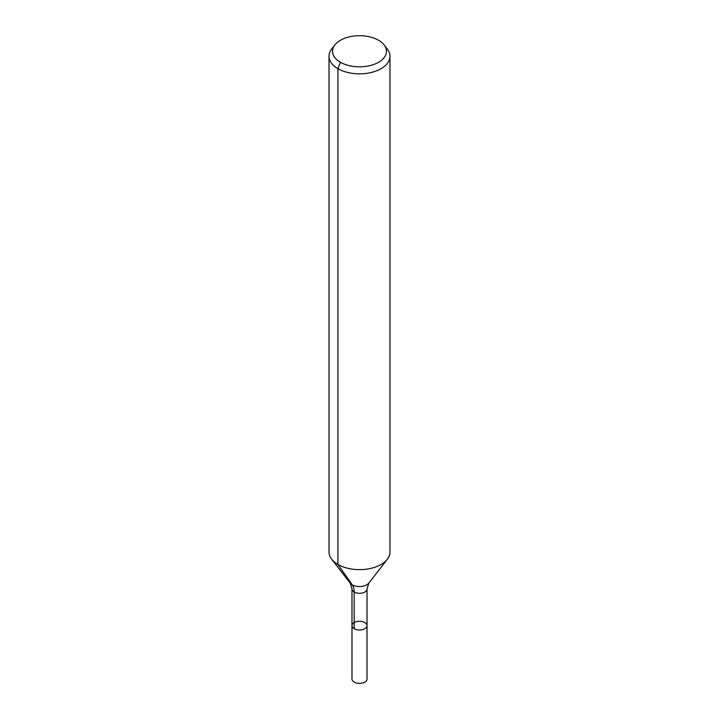 <?xml version="1.0" encoding="UTF-8"?>
<svg xmlns="http://www.w3.org/2000/svg" width="719" height="719" viewBox="0 0 719 719"><rect width="100%" height="100%" fill="white"/><g stroke="black" fill="none" stroke-linecap="round" stroke-linejoin="round"><path stroke-width="1.08" d="M367.023 625.638A7.523 4.341 180 0 1 359.5 629.988A7.523 4.341 180 0 1 351.977 625.638A7.523 4.341 180 0 1 356.624 621.629A7.523 4.341 180 0 1 364.821 622.573A7.523 4.341 180 0 1 367.023 625.638A7.523 4.341 180 0 1 359.5 629.988A7.523 4.341 180 0 1 351.977 625.638L351.977 679.042A7.523 4.341 180 0 0 354.179 682.106A7.523 4.341 180 0 0 362.376 683.05A7.523 4.341 180 0 0 367.023 679.042L367.023 588.969A7.523 4.341 180 0 1 359.5 593.31A7.523 4.341 180 0 1 351.977 588.969L351.977 625.638M378.571 40.255A26.971 15.566 180 0 1 384.117 44.902A26.971 15.566 180 0 1 359.5 66.831A26.971 15.566 180 0 1 334.883 44.902A26.971 15.566 180 0 1 378.571 40.255M384.117 44.902L387.334 49.054A30.486 17.607 180 0 1 389.986 56.244A30.486 17.607 180 0 1 359.5 73.841A30.486 17.607 180 0 1 329.014 56.244A30.486 17.607 180 0 1 331.666 49.054L334.883 44.902M389.986 56.244L389.986 552.039A30.486 17.607 180 0 1 387.334 559.22A30.486 17.607 180 0 1 359.5 569.637A30.486 17.607 180 0 1 331.666 559.22A30.486 17.607 180 0 1 329.014 552.039L329.014 56.244M340.429 62.274L337.939 68.682L337.939 564.487L352.256 584.853A20.33 11.738 -60 0 1 354.179 592.034L354.179 628.712M387.334 559.22L368.847 583.082A10.246 5.914 180 0 1 359.5 586.578A10.246 5.914 180 0 1 350.153 583.082L331.666 559.22M368.847 583.082L367.023 588.969M350.153 583.082L351.977 588.969"/></g></svg>
